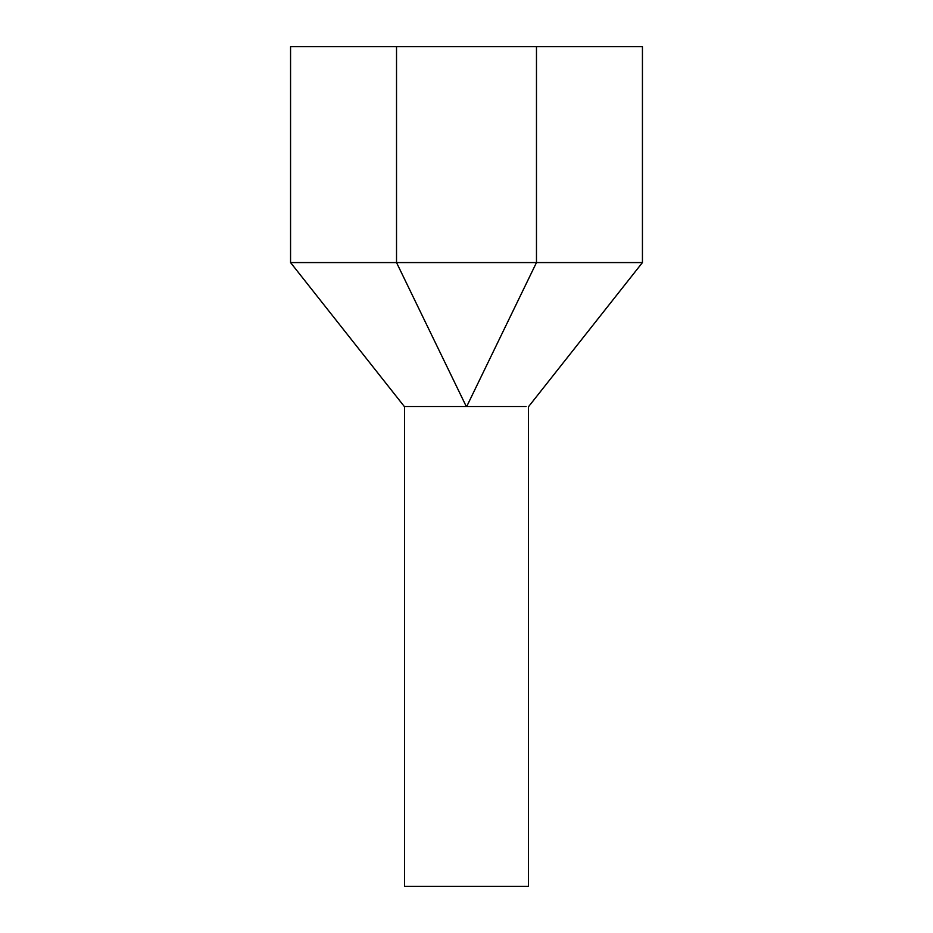 <?xml version="1.0" encoding="UTF-8"?>
<svg xmlns="http://www.w3.org/2000/svg" width="933" height="933" viewBox="0 0 933 933"><rect width="100%" height="100%" fill="white"/><g stroke="black" fill="none" stroke-linecap="round" stroke-linejoin="round"><path stroke-width="1.4" d="M528.475 406.52L528.475 886.35L404.525 886.35L404.525 406.52M466.302 406.52L404.327 406.52L466.302 406.52L396.525 262.57L290.56 262.57L404.327 406.52M466.698 406.52L526.072 406.52L466.698 406.52L536.475 262.57L642.44 262.57L642.44 46.65L290.56 46.65L290.56 262.57M536.475 46.65L536.475 262.57L396.525 262.57L396.525 46.65M642.44 262.57L528.673 406.52"/></g></svg>
